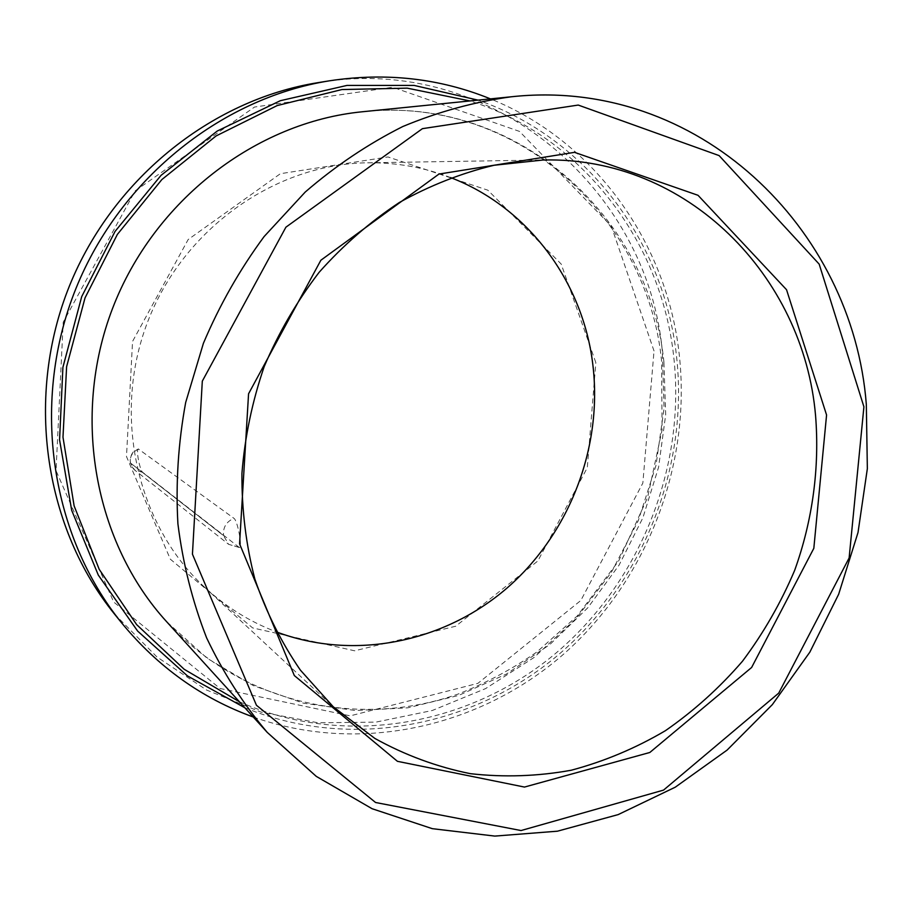 <?xml version="1.0" encoding="UTF-8"?>
<svg xmlns="http://www.w3.org/2000/svg" width="913" height="913" viewBox="0 0 913 913"><rect width="100%" height="100%" fill="white"/><g stroke="black" fill="none" stroke-linecap="round" stroke-linejoin="round"><path stroke-width="0.68" stroke-dasharray="4.57 3.42" d="M239.354 547.526L142.793 472.398C139.963 470.914 135.649 448.899 138.354 448.979L233.956 518.333C237.745 520.684 242.71 548.599 239.354 547.526L228.649 544.342L223.582 535.703L130.376 462.937L223.548 535.497C222.875 527.349 226.333 521.631 233.956 518.333M450.634 177.59C424.26 167.387 396.596 162.457 367.631 162.799C275.349 163.895 183.41 228.433 147.644 321.901C111.706 415.301 136.859 524.781 204.717 587.333C226.013 606.962 249.877 621.799 276.319 631.864M654.028 350.969L611.322 226.162L519.497 131.404L392.67 87.237L254.544 107.026L135.181 190.863L63.214 322.175L56.035 470.686L113.657 601.987L220.067 688.493L350.215 715.86L477.887 683.358L580.851 600.457L642.843 483.08L654.028 350.969M114.342 613.867L156.99 656.995L206.589 690.034L261.015 712.106L318.146 722.799L375.894 722.126L432.294 710.497L485.556 688.619L534.071 657.474L576.445 618.204L611.493 572.143L638.255 520.741L655.968 465.55L664.071 408.202L662.256 350.421C647.169 188.683 491.251 52.874 318.215 82.615M253.255 717.013C360.121 754.88 480.626 727.09 564.188 653.64C647.579 579.652 691.712 464.5 679.158 353.742C666.912 243.383 595.481 141.298 490.464 98.878M244.867 707.769C350.432 751.011 472.843 726.999 558.231 654.952C643.471 582.403 689.11 466.68 676.442 355.442C663.979 242.333 587.892 138.399 478.047 100.133M595.835 362.621L561.175 264.028L487.896 190.212L387.968 156.956L280.382 173.698L188.158 239.548L132.556 341.428L126.496 456.58L170.343 559.19L252.639 627.916L354.609 650.798L455.735 626.215L537.86 560.959L587.31 467.661L595.835 362.621M138.719 449.093C132.545 451.661 129.749 456.215 130.342 462.765M238.75 547.252L228.649 544.342L134.542 469.944L130.376 462.937M142.793 472.398L134.542 469.944C125.161 460.38 134.063 450.303 134.257 451.239L138.354 448.979M239.411 701.766C344.064 747.964 467.399 726.155 553.723 654.986C639.933 583.339 686.371 467.41 673.646 356.002C661.069 241.5 582.357 136.699 469.978 100.944M663.922 362.062C649.919 217.054 516.13 94.632 362.37 111.763C515.286 94.826 647.534 216.449 661.583 360.932L662.073 429.977L647.522 497.722L618.752 560.799L577.13 616.081L537.004 651.893C512.227 669.149 485.853 683.221 457.881 694.131C358.741 728.939 241.888 703.786 166.668 621.742L207.183 658.296L253.369 685.652L303.401 703.158L355.465 710.519L407.757 707.826L458.6 695.444L506.453 674.045L549.923 644.475L587.801 607.784L619.071 565.136L642.878 517.831L658.581 467.228L665.68 414.81L663.922 362.062M204.717 587.333L333.279 706.81M367.631 162.799L543.121 160.003"/><path stroke-width="1.37" d="M815.56 415.552C803.577 276.046 687.181 156.374 543.121 160.003L494.081 165.264C461.396 173.116 429.818 185.522 399.358 202.492C369.97 221.927 343.231 245.198 319.139 272.291C296.942 301.244 278.636 332.697 264.188 366.627C252.228 401.503 244.798 437.133 241.922 473.505C241.705 509.762 246.019 544.935 254.853 579.047C266.151 612.041 281.318 642.387 300.354 670.085L333.279 706.81L374.901 738.457C405.189 755.222 437.019 766.954 470.4 773.676C504.159 777.477 537.791 776.324 571.298 770.218C604.269 761.408 635.631 748.238 665.383 730.708C693.857 710.953 719.547 687.809 742.452 661.263C763.508 633.131 780.912 602.808 794.687 570.305C812.57 520.501 819.748 467.707 815.56 415.552M276.319 631.864C354.404 661.126 444.323 642.238 507.149 587.949C569.838 533.329 602.957 446.856 592.799 364.344C582.951 282.094 528.376 207.377 450.634 177.59M490.464 98.878C439.769 78.301 386.165 72.264 329.65 80.778L318.215 82.615C210.264 99.745 109.686 181.094 67.402 291.11C25.233 401.172 45.57 528.912 114.342 613.867L121.623 622.883C157.926 667.015 201.807 698.388 253.255 717.013M329.65 80.778C219.725 98.216 117.104 181.265 73.93 293.609C30.859 406.011 51.573 536.388 121.623 622.883M478.047 100.133L414.023 85.4L347.066 85.4L280.337 100.704L217.226 131.05L161.087 175.307L115.049 231.434L81.713 296.599L62.906 367.334L59.573 439.861L71.682 510.31L98.296 575.087L137.658 631.1L187.416 675.894L244.867 707.769M866.323 404.425C852.89 228.216 697.794 76.395 511.12 96.801C474.406 101.857 438.297 111.763 402.816 126.519C368.11 143.969 335.585 165.812 305.227 192.05L264.097 236.581C239.765 269.586 219.531 305.159 203.405 343.299L185.681 402.462C178.229 442.999 175.638 483.456 177.909 523.834C182.92 563.652 192.483 601.644 206.6 637.833C223.103 672.539 243.315 704.049 267.224 732.374L316.286 776.381L372.07 808.713L432.328 828.673L494.835 836.091L557.432 831.195L618.169 814.601L675.243 787.2L727.079 750.109L772.341 704.619L809.842 652.156L838.659 594.249L858.015 532.519L867.35 468.666L866.323 404.425M863.915 406.81L819.178 264.131L719.113 155.598L578.226 105.063L422.411 128.665L285.906 227.189L202.309 381.143L192.438 554.18L256.439 705.258L375.563 802.493L521.049 830.545L663.534 790.11L778.732 693.104L849.124 557.969L863.915 406.81M826.573 415.004L786.538 289.718L698.034 195.302L574.505 152.345L438.959 174.063L320.862 260.239L248.564 393.788L239.571 543.828L294.328 675.563L397.429 761.316L524.473 787.063L649.816 752.483L751.627 667.471L813.825 548.325L826.573 415.004M469.978 100.944L407.209 88.15L341.941 89.542L277.175 105.577L216.084 135.957L161.852 179.564L117.355 234.436L85.035 297.878L66.615 366.661L62.986 437.201L74.124 505.893L99.209 569.347L136.619 624.595L184.198 669.286L239.411 701.766M511.12 96.801L362.37 111.763C256.131 122.137 154.126 200.073 112.55 308.434C70.963 416.796 94.644 542.961 166.668 621.742L267.224 732.374"/></g></svg>

